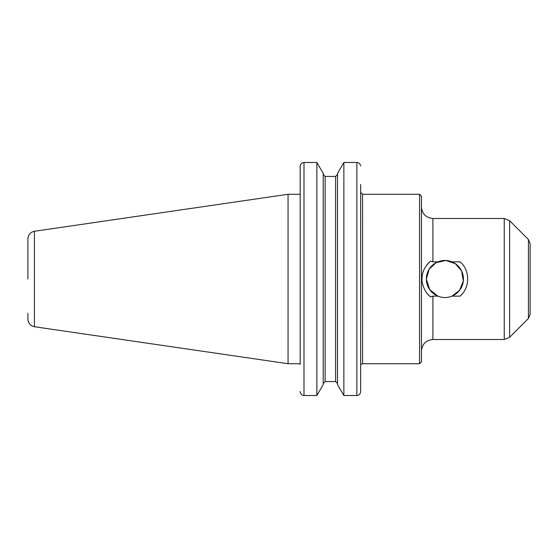 <?xml version="1.0" encoding="UTF-8"?>
<svg xmlns="http://www.w3.org/2000/svg" width="558" height="558" viewBox="0 0 558 558"><rect width="100%" height="100%" fill="white"/><g stroke="black" fill="none" stroke-linecap="round" stroke-linejoin="round"><path stroke-width="0.84" d="M460.043 261.862C470.213 270.086 470.213 287.914 460.043 296.138L451.973 296.138A18.54 18.54 0 0 0 451.973 261.862L460.043 261.862M426.933 293.152A22.871 22.871 0 0 0 430.664 296.898C423.801 292.155 421.471 281.225 422.029 279C421.953 272.171 424.826 266.208 430.664 261.102A22.871 22.871 0 0 0 426.542 265.357M430.664 261.102L432.903 261.862L437.828 261.862A18.54 18.54 0 0 0 437.828 296.138L432.903 296.138L430.664 296.898M451.889 296.172L459.513 290.404L463.328 281.009L461.592 270.923L455.286 263.641L445.898 260.488L436.154 262.651L429.172 269.186L426.361 279L429.709 289.63L437.904 296.172M437.828 261.862C442.543 259.993 447.258 259.993 451.973 261.862M451.973 296.138C447.258 298.007 442.543 298.007 437.828 296.138M300.211 392.079C300.72 394.269 301.983 395.413 303.984 395.517C301.983 395.413 300.72 394.269 300.211 392.079L300.176 391.535L300.211 392.079M300.176 364.423L300.176 166.465L300.176 194.282L288.054 194.282L288.054 363.718L34.422 326.73C30.39 325.823 28.214 323.312 27.9 319.183L27.9 313.401M300.211 165.921L300.176 166.465L300.211 165.921C300.727 163.731 301.983 162.58 303.984 162.483C301.983 162.58 300.727 163.731 300.211 165.921M316.86 162.483L323.215 173.405L323.215 384.595L316.86 395.517L303.984 395.517L303.984 162.483L316.86 162.483L316.86 395.517M360.67 184.468L360.628 392.079C360.119 394.269 358.857 395.42 356.855 395.517C358.857 395.42 360.119 394.269 360.628 392.079L360.67 279M360.628 165.921C360.119 163.731 358.857 162.58 356.855 162.483C358.857 162.58 360.119 163.731 360.628 165.921M343.868 395.517L337.513 384.595L337.513 173.405L343.868 162.483L343.868 395.517L356.855 395.517L356.855 162.483L343.868 162.483M325.126 176.44L323.215 174.452L325.126 176.44L325.126 381.56L323.215 383.548L325.126 381.56L335.602 381.56L337.513 383.548L335.602 381.56L335.602 176.44L337.513 174.452L335.602 176.44L325.126 176.44L335.602 176.44M362.574 363.718L362.574 194.282L419.56 194.282L419.56 363.718L362.574 363.718L361.096 364.423M419.56 194.282L421.464 196.193L421.464 361.807L419.56 363.718M432.903 261.862L432.903 218.485L504.244 218.485L504.244 339.515L432.903 339.515C425.956 340.192 422.141 344 421.464 350.947M509.635 337.276L509.635 220.724L528.426 239.515L528.426 318.485L509.635 337.276L504.244 339.515M528.426 239.515L530.1 243.553L530.1 314.447L528.426 318.485M34.422 326.73L34.422 231.27C30.39 232.177 28.214 234.688 27.9 238.817L27.9 279M300.176 363.718L288.054 363.718M432.903 296.138L432.903 339.515M432.903 218.485C425.956 217.808 422.141 214 421.464 207.053M362.574 194.282L360.67 192.377M509.635 220.724L504.244 218.485M34.422 231.27L288.054 194.282"/></g></svg>

